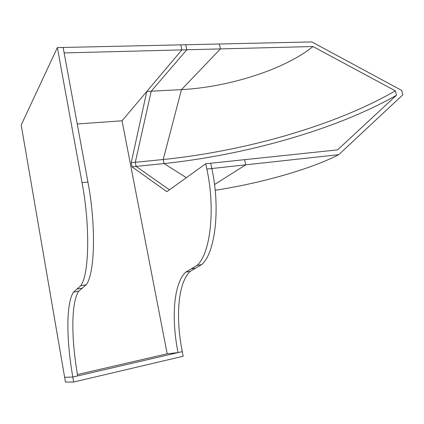 <?xml version="1.0" encoding="UTF-8"?>
<svg xmlns="http://www.w3.org/2000/svg" width="424" height="424" viewBox="0 0 424 424"><rect width="100%" height="100%" fill="white"/><g stroke="black" fill="none" stroke-linecap="round" stroke-linejoin="round"><path stroke-width="0.64" d="M338.718 154.681L245.713 164.825L244.584 159.668L337.573 149.873L396.456 95.273L395.327 90.831L312.97 46.529L220.443 48.903L219.367 43.995L311.873 41.934L401.676 90.434L402.8 94.854L338.718 154.681C310.543 169.319 259.546 183.544 215.175 190.259M245.708 164.83L244.584 159.668L245.708 164.83L214.528 184.541L245.708 164.83L211.825 168.524L210.707 163.235L205.735 163.759L166.876 191.68L132.023 166.823L131.223 162.694L146.799 91.441L181.864 49.9L180.809 44.854L63.15 47.467L87.927 182.034C96.312 226.262 94.78 274.068 86.162 284.796L78.747 291.214C71.025 302.259 71.094 338.612 77.693 375.903L72.806 377.037L64.639 377.312L21.2 125.032L57.351 47.599L63.15 47.467L64.157 52.926L181.864 49.9L180.809 44.854L219.367 43.995L220.438 48.908L181.483 89.612L163.214 159.514L164.024 163.553L186.364 177.677L164.024 163.553L136.099 166.404L135.298 162.286L151.225 91.208L186.798 49.772L185.744 44.743L186.798 49.772L181.864 49.9L122.033 120.787L77.237 123.983M396.456 95.273C335.077 130.226 244.097 155.173 164.024 163.553L163.214 159.514L131.223 162.694M395.327 90.831C334.144 126.283 243.265 151.352 163.214 159.514L181.483 89.612L146.799 91.441M312.97 46.529C284.546 69.637 228.186 87.238 181.483 89.612L220.438 48.908L186.798 49.772L151.225 91.208L135.298 162.286L136.099 166.404L132.023 166.823M220.443 48.903L219.367 43.995M244.584 159.668L210.707 163.235L211.825 168.524L206.848 169.065L205.735 163.759M169.462 189.825L136.099 166.404L169.462 189.825M185.744 272.15L190.259 271.349C178.048 282.469 175.329 316.977 182.278 351.629L178.022 352.614C171.089 317.862 173.697 283.274 185.744 272.15L196.959 265.419C210.182 254.48 215.721 209.732 206.848 169.065M77.46 374.54L167.183 353.796L178.022 352.614M190.259 271.349L201.623 264.603C215.026 253.658 220.713 209.043 211.825 168.524M57.351 47.599L82.055 182.675C90.407 227.079 89.093 275.033 80.719 285.75L73.511 292.147C66.017 303.181 66.229 339.619 72.806 377.037L73.675 382.024L65.46 382.066L64.639 377.312L72.806 377.037L182.278 351.629L183.184 356.245L73.675 382.024M167.183 353.796L122.033 120.787M195.756 268.111L191.166 268.922M82.055 182.675L87.927 182.034M76.993 289.089L82.325 288.145M201.623 264.603L196.959 265.419M80.719 285.75L86.162 284.796M78.747 291.214L73.511 292.147"/></g></svg>
